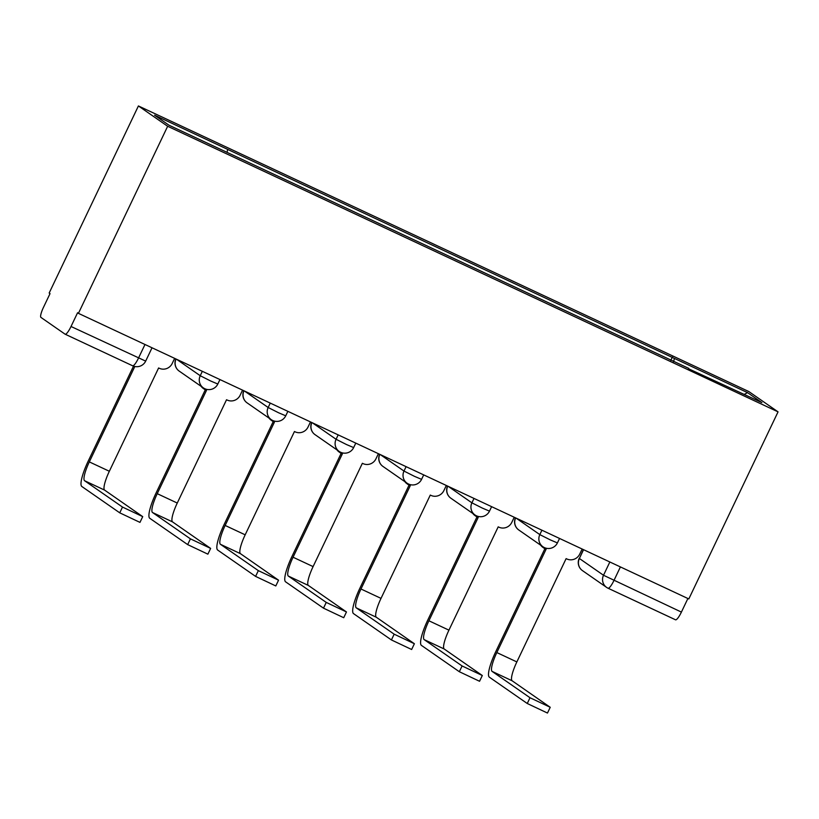 <?xml version="1.0" encoding="UTF-8"?>
<svg xmlns="http://www.w3.org/2000/svg" width="819" height="819" viewBox="0 0 819 819"><rect width="100%" height="100%" fill="white"/><g stroke="black" fill="none" stroke-linecap="round" stroke-linejoin="round"><path stroke-width="1.23" d="M65.223 334.244L132.565 365.755A9.828 2.047 -64.9 0 0 132.637 365.786L65.151 334.213A9.828 2.047 -64.9 0 1 65.09 334.183L40.95 317.414A9.828 2.047 -64.9 0 1 43.468 307.36L50.031 293.622L49.171 293.028L138.411 105.948L167.66 126.269L778.05 411.855L688.82 598.935L78.429 313.349L167.66 126.269M778.05 411.855L748.791 391.533L138.411 105.948M65.151 334.213A9.828 2.047 -64.9 0 0 71.028 326.494L145.669 361.118L152.027 347.788M78.429 313.349L77.58 312.756L71.028 326.494M687.888 598.505L681.408 612.09A9.828 2.047 115.1 0 1 675.542 619.809A9.828 2.047 115.1 0 1 675.48 619.768L608.128 588.257M673.576 361.742L674.406 358.425L747.552 392.639L761.875 402.6L688.482 368.714M674.406 358.425L154.576 115.203L168.909 125.164L688.738 368.376M670.781 360.432L672.399 357.033M227.723 149.427L226.986 152.334M747.552 392.639L744.297 394.369M550.225 707.288L547.471 713.052L527.262 703.501L530.006 697.737L550.225 707.288L512.121 680.773A18.427 3.839 115.1 0 1 516.85 661.926L566.113 558.63L566.768 558.937A9.828 9.603 124.8 0 0 579.709 554.146L582.145 549.027M541.85 546.007A9.828 9.603 124.8 0 0 545.434 548.955L546.089 549.262L496.826 652.559L516.85 661.926M544.891 548.679L495.71 651.781A24.816 5.17 -64.9 0 0 489.342 677.159L527.262 703.501M544.062 548.167L542.946 547.389A9.828 9.603 -55.2 0 1 540.735 545.239M530.006 697.737L492.096 671.396A18.427 3.839 115.1 0 1 496.826 652.559M482.309 675.511L479.555 681.275L459.336 671.723L462.09 665.96L482.309 675.511L444.205 648.996A18.427 3.839 115.1 0 1 448.935 630.149L498.198 526.852L498.853 527.16A9.828 9.603 124.8 0 0 511.793 522.368L514.23 517.25M473.925 514.23A9.828 9.603 124.8 0 0 477.518 517.178L478.173 517.485L428.91 620.782L448.935 630.149M476.975 516.902L427.794 620.003A24.816 5.17 -64.9 0 0 421.427 645.382L459.336 671.723M476.146 516.39L475.03 515.612A9.828 9.603 -55.2 0 1 472.819 513.462M462.09 665.96L424.17 639.619A18.427 3.839 115.1 0 1 428.91 620.782M414.383 643.734L411.64 649.498L391.421 639.946L394.174 634.182L414.383 643.734L376.29 617.219A18.427 3.839 115.1 0 1 381.019 598.372L430.282 495.075L430.937 495.382A9.828 9.603 124.8 0 0 443.878 490.591L446.314 485.472M406.009 482.452A9.828 9.603 124.8 0 0 409.602 485.401L410.258 485.708L360.984 589.004L381.019 598.372M409.06 485.124L359.879 588.226A24.816 5.17 -64.9 0 0 353.511 613.605L391.421 639.946M408.22 484.613L407.115 483.834A9.828 9.603 -55.2 0 1 404.903 481.685M394.174 634.182L356.255 607.841A18.427 3.839 115.1 0 1 360.984 589.004M346.468 611.957L343.724 617.721L323.505 608.169L326.249 602.405L346.468 611.957L308.364 585.442A18.427 3.839 115.1 0 1 313.093 566.594L362.367 463.298L363.022 463.605A9.828 9.603 124.8 0 0 375.952 458.814L378.398 453.695M338.093 450.675A9.828 9.603 124.8 0 0 341.687 453.624L342.342 453.931L293.069 557.227L313.093 566.594M341.144 453.347L291.963 556.449A24.816 5.17 -64.9 0 0 285.596 581.828L323.505 608.169M340.305 452.835L339.199 452.057A9.828 9.603 -55.2 0 1 336.988 449.907M326.249 602.405L288.339 576.064A18.427 3.839 115.1 0 1 293.069 557.227M278.552 580.18L275.798 585.943L255.589 576.392L258.333 570.628L278.552 580.18L240.448 553.664A18.427 3.839 115.1 0 1 245.178 534.817L294.451 431.521L295.106 431.828A9.828 9.603 124.8 0 0 308.036 427.037L310.483 421.918M270.178 418.898A9.828 9.603 124.8 0 0 273.771 421.846L274.416 422.154L225.153 525.45L245.178 534.817M273.218 421.57L224.048 524.672A24.816 5.17 -64.9 0 0 217.67 550.051L255.589 576.392M272.389 421.058L271.284 420.28A9.828 9.603 -55.2 0 1 269.072 418.13M258.333 570.628L220.424 544.287A18.427 3.839 115.1 0 1 225.153 525.45M210.637 548.402L207.883 554.166L187.674 544.615L190.417 538.851L210.637 548.402L172.533 521.887A18.427 3.839 115.1 0 1 177.262 503.04L226.535 399.744L227.18 400.051A9.828 9.603 124.8 0 0 240.121 395.26L242.557 390.141M202.262 387.121A9.828 9.603 124.8 0 0 205.856 390.069L206.501 390.376L157.238 493.673L177.262 503.04M205.303 389.793L156.122 492.895A24.816 5.17 -64.9 0 0 149.754 518.273L187.674 544.615M204.474 389.281L203.358 388.503A9.828 9.603 -55.2 0 1 201.146 386.353M190.417 538.851L152.508 512.51A18.427 3.839 115.1 0 1 157.238 493.673M142.721 516.625L139.967 522.389L119.748 512.837L122.502 507.074L142.721 516.625L104.617 490.11A18.427 3.839 115.1 0 1 109.347 471.263L158.61 367.966L159.265 368.274A9.828 9.603 124.8 0 0 172.205 363.482L174.642 358.364M122.502 507.074L84.592 480.733A18.427 3.839 115.1 0 1 89.322 461.896L134.807 366.513M133.507 366.154L88.206 461.117A24.816 5.17 -64.9 0 0 81.839 486.496L119.748 512.837M176.505 359.234L200.235 375.726L210.647 380.989L217.813 384.029L219.953 379.566M244.42 391.011L268.161 407.504L278.573 412.766L285.739 415.806L287.868 411.343M312.336 422.788L336.077 439.281L346.488 444.543L353.654 447.583L355.784 443.12M380.262 454.565L403.992 471.058L414.404 476.31L421.57 479.361L423.699 474.897M448.177 486.343L471.908 502.835L482.319 508.087L489.486 511.138L491.615 506.674M516.093 518.12L539.823 534.612L550.235 539.864L557.401 542.915L559.541 538.452M583.568 549.692L579.381 558.486L603.511 575.255L681.408 612.09M609.848 561.988L603.511 575.255A9.828 9.603 -55.2 0 0 606.613 587.397A9.828 9.828 0 0 0 608.056 588.226A9.828 2.047 -64.9 0 0 613.933 580.517L620.403 566.932M202.334 371.324L200.235 375.726A9.828 9.603 124.8 0 0 204.719 388.667M270.26 403.102L268.161 407.504A9.828 9.603 124.8 0 0 272.635 420.444M338.175 434.879L336.077 439.281A9.828 9.603 124.8 0 0 340.55 452.221M406.091 466.656L403.992 471.058A9.828 9.603 124.8 0 0 408.466 483.998M474.006 498.433L471.908 502.835A9.828 9.603 124.8 0 0 476.392 515.775M541.922 530.21L539.823 534.612A9.828 9.603 124.8 0 0 544.307 547.553M515.653 517.915A9.828 9.603 124.8 0 0 518.785 529.985L542.925 546.754A9.828 9.828 0 0 0 557.401 542.915M447.737 486.138A9.828 9.603 124.8 0 0 450.87 498.208L475.01 514.977A9.828 9.828 0 0 0 489.486 511.138M379.821 454.361A9.828 9.603 124.8 0 0 382.954 466.431L407.094 483.2A9.828 9.828 0 0 0 421.57 479.361M311.896 422.584A9.828 9.603 124.8 0 0 315.039 434.654L339.168 451.423A9.828 9.828 0 0 0 353.654 447.583M243.98 390.806A9.828 9.603 124.8 0 0 247.113 402.876L271.253 419.645A9.828 9.828 0 0 0 285.739 415.806M176.065 359.029A9.828 9.603 124.8 0 0 179.197 371.099L203.337 387.868A9.828 9.828 0 0 0 217.813 384.029M583.374 549.6L579.381 558.486A9.828 9.603 -55.2 0 0 582.473 570.628L606.613 587.397A9.828 9.603 -55.2 0 0 607.995 588.196A9.828 2.047 -64.9 0 0 608.056 588.226L675.542 619.809M144.983 344.492L138.503 358.077A9.828 2.047 -64.9 0 1 132.637 365.786A9.828 9.828 0 0 0 145.669 361.118M492.096 671.396L512.121 680.773M424.17 639.619L444.205 648.996M356.255 607.841L376.29 617.219M288.339 576.064L308.364 585.442M220.424 544.287L240.448 553.664M152.508 512.51L172.533 521.887M89.322 461.896L109.347 471.263M84.592 480.733L104.617 490.11M515.458 517.823A9.828 9.828 0 0 0 518.785 529.985M447.543 486.046A9.828 9.828 0 0 0 450.87 498.208M379.627 454.269A9.828 9.828 0 0 0 382.954 466.431M311.701 422.491A9.828 9.828 0 0 0 315.039 434.654M243.786 390.714A9.828 9.828 0 0 0 247.113 402.876M175.87 358.937A9.828 9.828 0 0 0 179.197 371.099M579.217 558.323A9.828 9.828 0 0 0 582.473 570.628"/></g></svg>
